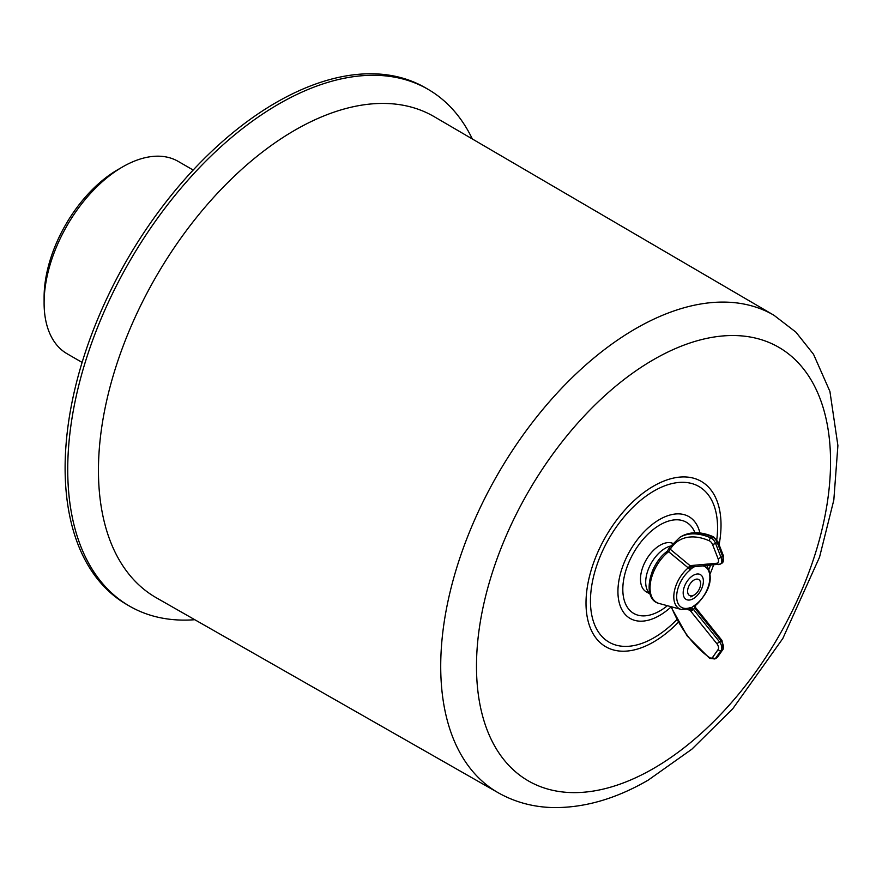<?xml version="1.0" encoding="UTF-8"?>
<svg xmlns="http://www.w3.org/2000/svg" width="882" height="882" viewBox="0 0 882 882"><rect width="100%" height="100%" fill="white"/><g stroke="black" fill="none" stroke-linecap="round" stroke-linejoin="round"><path stroke-width="1.32" d="M193.18 170.039L178.175 161.384A111.077 64.132 120 0 0 122.642 166.885L117.747 169.708A104.164 60.141 120 0 0 44.1 297.267L44.1 302.912A111.077 64.132 120 0 0 67.109 353.759L82.103 362.425M694.112 595.03L690.86 596.916L694.112 595.03A9.217 5.325 120 0 0 700.628 583.741A9.217 5.325 120 0 0 694.112 579.981A9.217 5.325 120 0 0 687.596 591.271A9.217 5.325 120 0 0 694.112 595.03M117.747 169.708L122.642 166.885A111.077 64.132 120 0 0 44.1 302.912M194.768 619.715A298.425 172.299 -60 0 1 129.533 606.132A298.425 172.299 -60 0 1 83.79 367.011A298.425 172.299 -60 0 1 278.745 104.032A298.425 172.299 -60 0 1 427.946 89.258A298.425 172.299 -60 0 1 472.333 138.97M427.946 89.258L425.345 87.748A298.425 172.299 120 0 0 276.132 102.532A298.425 172.299 120 0 0 81.177 365.501A298.425 172.299 120 0 0 126.931 604.633L129.533 606.132M650.001 593.972L646.208 591.778A27.651 15.964 -60 0 1 641.975 569.629A27.651 15.964 -60 0 1 660.034 545.252A27.651 15.964 120 0 1 672.679 543.312M649.924 593.718A27.651 15.964 -60 0 1 647.653 571.183A27.651 15.964 -60 0 1 665.249 548.262A27.651 15.964 -60 0 1 670.629 546.035A27.651 15.964 120 0 0 665.249 548.262A27.651 15.964 120 0 0 647.653 571.183A27.651 15.964 120 0 0 649.924 593.718M659.78 558.714A27.651 15.964 120 0 0 652.007 572.175M679.802 537.347L681.422 536.41A74.198 42.832 60 0 1 712.436 536.973L710.815 537.921A74.198 42.832 -120 0 0 679.802 537.347L669.934 547.105A2.304 1.797 -148.3 0 0 670.265 549.254L690.176 565.77A4.608 2.657 60 0 1 690.838 565.571L716.901 563.234A4.608 2.657 -120 0 0 718.102 558.791L712.568 544.536A4.608 2.657 -120 0 0 709.371 540.831A71.894 41.509 -120 0 0 670.265 549.254L668.633 551.713L688.247 567.876A2.304 1.025 50.6 0 1 689.856 570.235L692.954 566.828M671.356 606.772A71.894 41.509 -120 0 0 709.371 657.443A2.304 1.169 125.5 0 0 709.657 658.38L714.839 658.964A6.913 3.991 -120 0 0 715.611 658.248L721.134 650.387A6.913 3.991 -120 0 0 719.348 641.644L693.274 609.208A2.304 1.334 60 0 1 692.954 608.734L691.323 607.764A2.304 1.874 -66.6 0 1 688.963 609.01L688.963 609.01A2.304 1.577 -108.5 0 0 689.856 607.764A23.483 13.561 -60 0 1 676.67 596.618A23.483 13.561 -60 0 1 689.856 570.235M688.842 608.966L681.224 609.44A25.743 14.862 -60 0 1 674.201 592.109A25.743 14.862 -60 0 1 688.247 567.876L688.897 566.972L691.323 568.548L694.399 566.762M688.897 566.972L690.176 565.77A2.304 1.885 60.8 0 0 692.778 566.917M669.934 547.105L669.24 548.031A2.304 1.114 -139.8 0 0 669.647 549.718A2.304 0.695 -162.9 0 1 668.799 548.847L667.145 551.349C648.546 564.767 641.842 599.661 659.185 603.486A31.664 18.279 120 0 1 650.64 581.646A31.664 18.279 120 0 1 668.633 551.713A2.304 1.08 -127.8 0 0 667.145 551.349M709.371 657.443A4.608 2.657 -120 0 0 712.568 657.432L718.102 649.571A4.608 2.657 -120 0 0 716.901 643.739L690.838 611.303A4.608 2.657 60 0 1 690.176 610.355L688.897 608.988M692.954 608.734L690.176 610.355L687.409 609.451M695.556 605.791L695.424 607.312L694.575 607.786L695.237 605.504L696.526 604.655A2.304 1.025 -129.4 0 0 696.692 603.817L691.323 607.764L689.856 607.764M703.384 581.194A14.288 8.247 -60 0 1 693.274 598.691A14.288 8.247 -60 0 1 683.175 592.858A14.288 8.247 -60 0 1 693.274 575.362A14.288 8.247 -60 0 1 703.384 581.194M694.939 532.739A52.644 30.396 120 0 0 660.034 524.856A52.644 30.396 120 0 0 622.813 589.319A52.644 30.396 120 0 0 660.034 610.818A52.644 30.396 120 0 0 667.409 605.702M699.922 532.971A58.785 33.946 120 0 0 659.504 519.531A58.785 33.946 120 0 0 617.929 591.524A58.785 33.946 120 0 0 659.504 615.526A58.785 33.946 120 0 0 670.982 607.025M676.825 619.671A89.876 51.895 -60 0 1 654.003 637.741A89.876 51.895 -60 0 1 590.455 601.05A89.876 51.895 -60 0 1 654.003 490.965A89.876 51.895 -60 0 1 716.779 539.597M710.506 565.329A89.876 51.895 -60 0 1 709.139 569.033M678.269 622.306A95.465 55.114 -60 0 1 653.518 642.019A95.465 55.114 -60 0 1 586.012 603.045A95.465 55.114 -60 0 1 653.518 486.125A95.465 55.114 -60 0 1 719.095 544.712M713.549 565.053A95.465 55.114 -60 0 1 710.341 573.344M653.518 359.658A250.356 144.538 120 0 0 476.489 666.274A250.356 144.538 120 0 0 653.518 768.487A250.356 144.538 120 0 0 830.546 461.87A250.356 144.538 120 0 0 653.518 359.658M635.668 328.655A275.702 159.179 120 0 0 455.443 571.999A275.702 159.179 120 0 0 498.253 792.775C514.647 802.014 532.618 806.942 552.165 807.548C583.663 808.155 615.702 799.004 648.27 780.085L691.874 749.182L732.677 708.874L782.83 638.48L819.543 557.148L833.821 500.05L837.9 445.575L829.918 391.432L813.546 354.321L795.939 332.161L773.944 315.249A275.702 159.179 120 0 0 635.668 328.655M498.253 792.775L156.412 597.831A277.797 160.392 -60 0 1 113.282 375.379A277.797 160.392 -60 0 1 294.875 130.194A277.797 160.392 -60 0 1 434.198 116.678L773.944 315.249M703.362 565.968A23.483 13.561 -60 0 1 709.47 581.911A23.483 13.561 -60 0 1 696.692 603.817M681.422 536.41C690.628 531.372 701.344 531.515 713.56 536.851A2.304 1.477 113.9 0 0 712.436 536.973A6.913 3.991 60 0 1 717.242 542.529L715.611 543.477A6.913 3.991 -120 0 0 710.815 537.921A2.304 1.477 -66.1 0 0 709.371 540.831M690.838 565.571A2.304 1.819 84.9 0 0 692.668 566.917L720.362 564.083A6.913 3.991 -120 0 0 721.134 557.722L715.611 543.477L712.568 544.536M712.568 657.432A2.304 1.819 35.1 0 0 715.611 658.248L717.242 657.311A6.913 3.991 60 0 1 716.46 658.027L714.839 658.964M718.102 649.571A2.304 1.819 35.1 0 0 721.134 650.387L722.766 649.439L717.242 657.311A2.304 1.819 -144.9 0 0 717.716 656.881L716.46 658.027M716.901 643.739L720.98 640.696A6.913 3.991 60 0 1 722.766 649.439A2.304 1.819 -144.9 0 0 723.24 649.009L717.716 656.881M690.838 611.303L694.906 608.271L720.98 640.696L721.961 640.409L723.24 649.009M694.575 607.786A2.304 1.334 -120 0 0 694.906 608.271L695.887 607.985L721.961 640.409M713.56 536.851L717.981 541.824L717.242 542.529L722.766 556.785A6.913 3.991 60 0 1 721.994 563.146L720.362 564.083A6.913 3.991 -120 0 1 719.348 564.403M717.981 541.824L723.505 556.068L718.102 558.791M716.901 563.234A2.304 1.819 84.9 0 0 718.742 564.59M700.628 583.741L700.628 581.194M681.224 609.44L659.185 603.486M670.827 606.629L687.221 636.032L709.657 658.38M696.526 604.655C710.308 590.609 713.681 577.512 706.658 565.373M695.424 607.312L695.887 607.985M669.24 548.031A2.304 2.304 0 0 0 668.799 548.847M723.505 556.068L721.994 563.146"/></g></svg>
